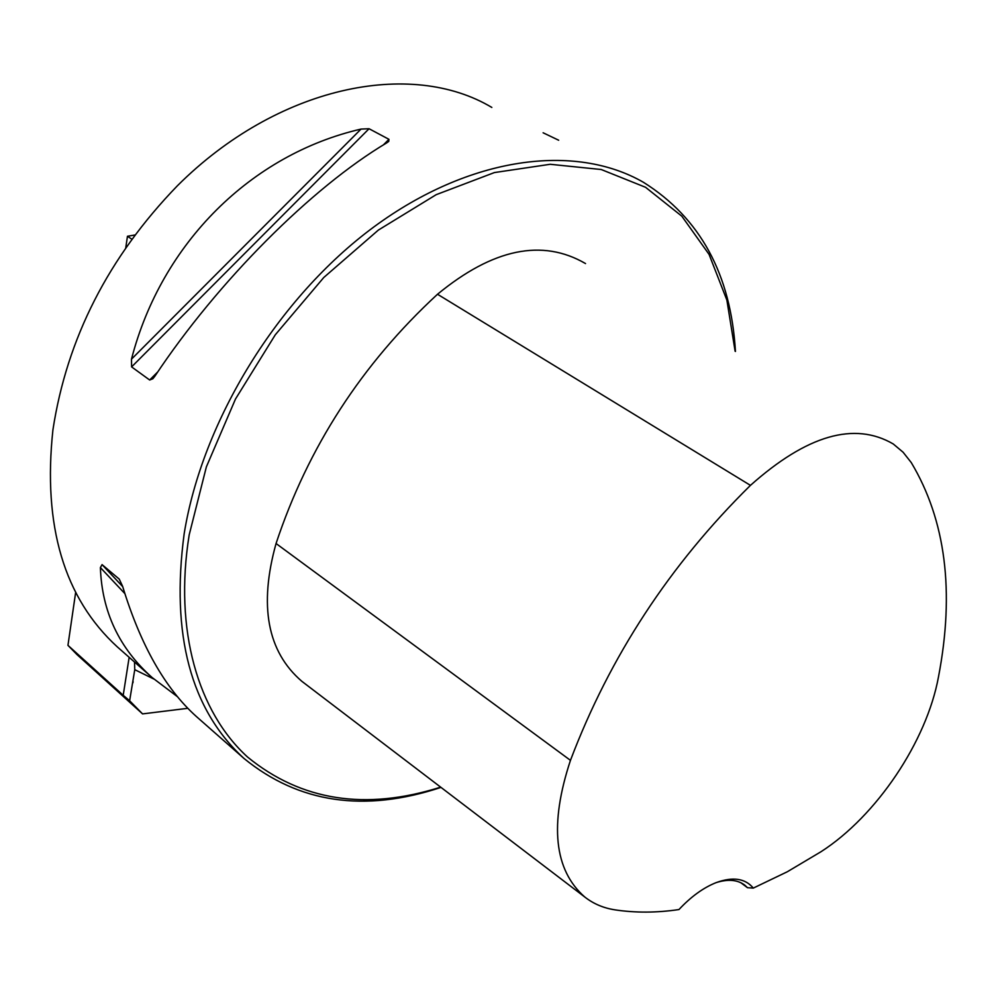 <?xml version="1.0" encoding="UTF-8"?>
<svg xmlns="http://www.w3.org/2000/svg" width="996" height="996" viewBox="0 0 996 996"><rect width="100%" height="100%" fill="white"/><g stroke="black" fill="none" stroke-linecap="round" stroke-linejoin="round"><path stroke-width="1.49" d="M187.821 708.305L142.565 713.895L76.953 654.559L67.952 645.346L75.671 592.271M142.565 713.895L129.629 700.761L134.759 669.673L134.51 662.029M67.952 645.346L123.205 695.283L129.156 657.31M129.629 700.761L123.205 695.283M131.808 239.152L127.451 236.276L134.871 234.994M735.446 351.451C730.902 274.348 700.213 217.962 643.416 182.28C575.078 142.951 470.087 156.123 374.048 226.802C278.17 297.455 202.35 420.648 184.16 533.794C170.777 634.763 190.734 709.662 244.032 758.491C298.788 803.112 364.449 812.748 440.991 787.4M491.837 107.444C410.75 58.901 277.423 86.005 177.437 185.729C108.464 257.005 66.956 338.379 52.925 429.836C42.654 525.813 64.118 598.16 117.316 646.89L119.371 648.695M177.487 696.727L152.127 677.541C119.122 648.147 101.878 611.482 100.397 567.571L102.065 564.62L119.246 579.112L122.645 586.395C140.536 645.059 165.075 688.385 196.249 716.41L198.241 718.166M558.681 140.237L543.106 132.779M154.953 376.09L152.861 378.741L149.674 380.011L131.609 366.901L131.484 359.158C161.564 242.725 251.714 154.28 361.038 129.082L369.055 128.733L388.938 139.316L388.764 141.37L386.772 142.839C312.034 187.223 217.775 281.37 154.953 376.09M125.795 247.618L127.451 236.276M678.961 909.547C656.812 912.834 635.498 912.934 614.993 909.858C603.514 908.091 593.454 903.82 584.801 897.035C554.075 870.068 549.294 824.501 570.459 760.346C609.813 656.464 669.81 564.807 750.449 485.363C806.797 435.152 854.394 421.345 893.25 443.967L903.098 452.234L911.253 462.567C945.727 520.236 954.803 591.649 938.493 676.832C926.691 741.422 876.492 816.073 821.053 851.692L787.313 871.761L753.3 888.096C745.294 878.372 732.907 876.542 716.174 882.605C703.375 887.697 690.963 896.686 678.961 909.547M740.825 882.717L747.486 887.697L753.3 888.096M585.536 263.567C542.285 238.405 492.933 248.626 437.505 294.256C361.847 364.1 308.025 447.192 276.054 543.517C258.748 605.705 267.339 651.621 301.813 681.289L303.743 682.758M735.123 351.252L726.868 300.07L709.065 254.391L681.812 216.169L645.557 187.298L601.223 169.519L550.203 164.29L494.402 172.569L436.198 194.668L378.356 230.088L323.762 277.511L275.307 334.768L235.504 398.998L206.371 466.875L189.178 534.927C173.852 630.294 198.104 712.09 247.556 757.035C301.178 800.846 365.557 810.893 440.668 787.151M716 882.668C728.088 878.858 737.725 879.729 744.921 885.27L747.486 887.697M153.782 678.998L134.759 669.673M276.054 543.517L570.459 760.346M437.505 294.256L750.449 485.363M122.72 586.656L102.065 564.62M124.836 593.579L100.397 567.571M131.484 359.158L361.038 129.082M131.609 366.901L369.055 128.733M149.674 380.011L157.854 371.794M383.348 144.943L388.938 139.316M133.103 681.613L132.916 682.833M117.316 646.89L152.127 677.541M196.249 716.41L244.032 758.491M584.801 897.035L301.813 681.289M744.024 884.597L744.921 885.27"/></g></svg>
